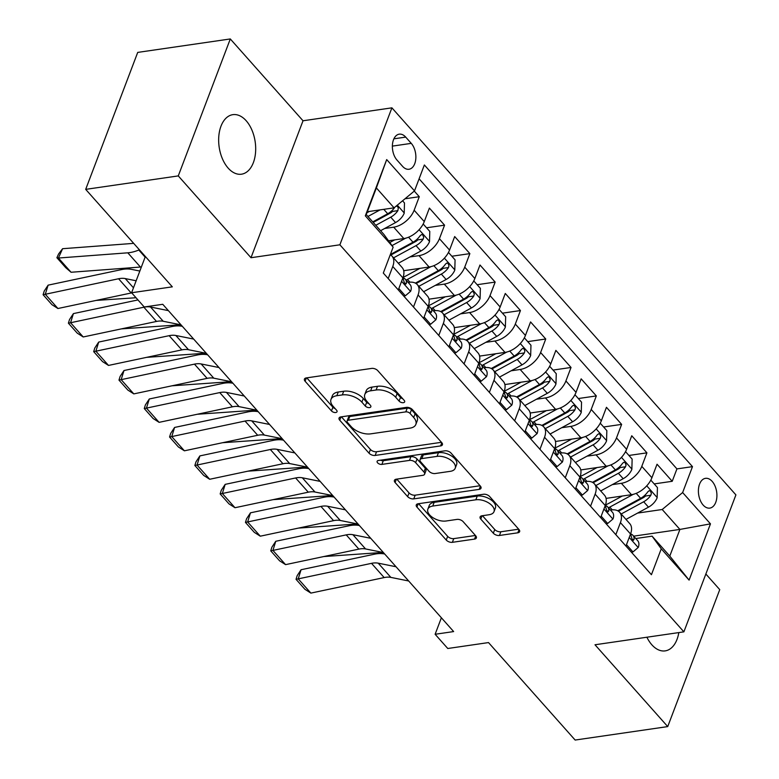 <?xml version="1.0" encoding="UTF-8"?>
<svg xmlns="http://www.w3.org/2000/svg" width="779" height="779" viewBox="0 0 779 779"><rect width="100%" height="100%" fill="white"/><g stroke="black" fill="none" stroke-linecap="round" stroke-linejoin="round"><path stroke-width="1.17" d="M403.376 402.685A3.233 1.743 -159.2 0 0 404.652 401.876A3.233 1.743 -159.2 0 0 404.184 400.357L377.805 370.677A4.616 2.483 -159.2 0 0 371.68 368.409L306.254 377.922A4.616 2.483 -159.2 0 0 304.423 379.081A4.616 2.483 -159.2 0 0 305.095 381.243L331.484 410.932A3.233 1.743 -159.2 0 0 335.759 412.51A3.233 1.743 -159.2 0 0 337.044 411.702A3.233 1.743 -159.2 0 0 336.567 410.192L333.159 406.346A14.762 7.956 -159.2 0 1 330.987 399.413A14.762 7.956 -159.2 0 1 336.84 395.713L342.293 394.924A14.762 7.956 -159.2 0 1 361.875 402.168L365.283 406.015A3.233 1.743 -159.2 0 0 369.567 407.602A3.233 1.743 -159.2 0 0 370.853 406.794A3.233 1.743 -159.2 0 0 370.376 405.275L366.958 401.428A14.762 7.956 -159.2 0 1 364.796 394.495A14.762 7.956 -159.2 0 1 370.648 390.805L376.101 390.006A14.762 7.956 -159.2 0 1 395.683 397.261L399.091 401.097A3.233 1.743 -159.2 0 0 403.376 402.685M646.901 637.222A30.079 18.199 81.7 0 0 651.857 644.808A30.079 18.199 81.7 0 0 665.178 650.884A30.079 18.199 81.7 0 0 678.821 632.577M246.174 120.735A30.079 18.199 81.7 0 0 232.843 114.659A30.079 18.199 81.7 0 0 218.821 136.052A30.079 18.199 81.7 0 0 228.169 168.118A30.079 18.199 81.7 0 0 241.5 174.194A30.079 18.199 81.7 0 0 255.522 152.791A30.079 18.199 81.7 0 0 246.174 120.735M712.162 481.373A15.044 9.095 81.7 0 0 705.492 478.335A15.044 9.095 81.7 0 0 698.481 489.037A15.044 9.095 81.7 0 0 703.155 505.065A15.044 9.095 81.7 0 0 709.825 508.103A15.044 9.095 81.7 0 0 716.836 497.411A15.044 9.095 81.7 0 0 712.162 481.373M493.321 533.206A4.616 2.483 -159.2 0 0 499.436 535.475L517.801 532.807A4.616 2.483 -159.2 0 0 519.632 531.648A4.616 2.483 -159.2 0 0 518.95 529.486L489.65 496.525A4.616 2.483 -159.2 0 0 483.535 494.256L418.099 503.77A4.616 2.483 -159.2 0 0 416.278 504.928A4.616 2.483 -159.2 0 0 416.95 507.09L446.25 540.051A4.616 2.483 -159.2 0 0 452.365 542.32L474.538 539.097A4.616 2.483 -159.2 0 0 476.368 537.938A4.616 2.483 -159.2 0 0 475.696 535.777L463.154 521.667A4.616 2.483 -159.2 0 0 457.039 519.398L446.036 521.005A12.337 6.651 -159.2 0 1 432.881 517.645A12.337 6.651 -159.2 0 1 427.866 509.145A12.337 6.651 -159.2 0 1 432.754 506.058L475.833 499.797A12.337 6.651 -159.2 0 1 488.998 503.146A12.337 6.651 -159.2 0 1 494.013 511.647A12.337 6.651 -159.2 0 1 489.115 514.734L481.938 515.786A4.616 2.483 -159.2 0 0 480.107 516.935A4.616 2.483 -159.2 0 0 480.789 519.106L493.321 533.206L494.733 529.506A4.616 2.483 -159.2 0 0 500.848 531.775L518.678 529.184M178.274 175.908L250.994 257.722L303.021 120.774L230.302 38.95L178.274 175.908L85.69 189.365L172.325 286.838L131.593 292.758L144.232 306.994L162.753 304.297L453.641 631.574L435.12 634.272L447.769 648.498L488.511 642.578L575.145 740.05L667.73 726.593L719.747 589.635L705.852 574.006M250.994 257.722L339.878 244.801L683.884 631.847L595 644.769L667.73 726.593M440.583 445.929A4.616 2.483 -159.2 0 0 442.414 444.77A4.616 2.483 -159.2 0 0 441.732 442.608L412.442 409.647A4.616 2.483 -159.2 0 0 406.317 407.378L340.89 416.892A4.616 2.483 -159.2 0 0 339.06 418.05A4.616 2.483 -159.2 0 0 339.732 420.212L369.032 453.183A4.616 2.483 -159.2 0 0 375.147 455.442L440.583 445.929L441.81 442.696M451.041 453.086L480.341 486.047A4.616 2.483 -159.2 0 1 481.023 488.209A4.616 2.483 -159.2 0 1 479.192 489.368L413.756 498.881A4.616 2.483 -159.2 0 1 407.641 496.613L395.099 482.513A4.616 2.483 -159.2 0 1 394.427 480.341A4.616 2.483 -159.2 0 1 396.258 479.192L422.793 475.326A4.616 2.483 -159.2 0 0 424.623 474.177A4.616 2.483 -159.2 0 0 423.942 472.006L415.626 462.648A4.616 2.483 -159.2 0 0 409.511 460.389L381.885 464.401A3.233 1.743 -159.2 0 1 378.438 463.524A3.233 1.743 -159.2 0 1 377.124 461.295A3.233 1.743 -159.2 0 1 378.409 460.486L444.926 450.817A4.616 2.483 -159.2 0 1 451.041 453.086M85.69 189.365L137.717 52.407L230.302 38.95M654.204 483.915L672.219 481.295L657.038 464.226L651.906 477.731L641.789 466.348A18.803 11.023 138.4 0 1 621.35 483.311L612.294 484.626M628.916 455.462L646.921 452.842L631.75 435.763L626.618 449.279L616.501 437.895A18.803 11.023 138.4 0 1 596.062 454.848L586.996 456.173M603.618 426.999L621.632 424.38L606.452 407.31L601.32 420.816L591.203 409.433A18.803 11.023 138.4 0 1 570.764 426.395L561.708 427.71M578.32 398.536L596.334 395.927L581.153 378.847L576.022 392.353L565.905 380.97A18.803 11.023 138.4 0 1 545.475 397.933L536.41 399.247M553.032 370.083L571.036 367.464L555.865 350.384L550.734 363.9L540.616 352.517A18.803 11.023 138.4 0 1 520.177 369.47L511.121 370.794M527.734 341.621L545.748 339.001L530.567 321.931L525.436 335.437L515.318 324.054A18.803 11.023 138.4 0 1 494.879 341.017L485.823 342.332M502.445 313.168L520.45 310.548L505.279 293.469L500.147 306.984L490.02 295.592A18.803 11.023 138.4 0 1 469.591 312.554L460.525 313.869M477.147 284.705L495.162 282.086L479.981 265.006L474.849 278.522L464.732 267.139A18.803 11.023 138.4 0 1 444.293 284.101L435.237 285.416M451.849 256.242L469.864 253.623L454.683 236.553L449.551 250.059L439.434 238.676A18.803 11.023 138.4 0 1 418.995 255.639L409.939 256.953M426.561 227.789L444.566 225.17L429.395 208.09L424.263 221.606A18.803 11.023 138.4 0 1 403.824 238.559L388.526 240.789M651.906 477.731A18.803 11.023 -41.6 0 1 631.467 494.694L606.062 498.385M626.618 449.279A18.803 11.023 -41.6 0 1 606.179 466.232L580.764 469.932M601.32 420.816A18.803 11.023 -41.6 0 1 580.881 437.779L555.476 441.469M576.022 392.353A18.803 11.023 -41.6 0 1 555.593 409.316L530.178 413.016M550.734 363.9A18.803 11.023 -41.6 0 1 530.295 380.853L504.889 384.553M525.436 335.437A18.803 11.023 -41.6 0 1 504.996 352.4L479.591 356.091M500.147 306.984A18.803 11.023 -41.6 0 1 479.708 323.937L454.293 327.638M474.849 278.522A18.803 11.023 -41.6 0 1 454.41 295.484L429.005 299.175M449.551 250.059A18.803 11.023 -41.6 0 1 429.112 267.022L403.707 270.712M396.978 160.055L402.548 166.317A14.567 8.812 81.7 0 0 409.004 169.257A14.567 8.812 81.7 0 0 415.791 158.897A14.567 8.812 81.7 0 0 411.263 143.365L405.703 137.104A14.567 8.812 81.7 0 0 399.247 134.163A14.567 8.812 81.7 0 0 392.45 144.524A14.567 8.812 81.7 0 0 396.978 160.055M339.878 244.801L391.905 107.843L735.912 494.889L683.884 631.847M672.219 481.295L676.932 468.9L692.482 466.64L424.36 164.973L414.516 190.884L394.077 207.837L367.328 211.732M692.482 466.64L682.638 492.552L710.467 523.858L689.094 580.112L661.264 548.815L651.429 574.717L383.307 273.059L393.152 247.147L365.322 215.841L386.696 159.578L414.516 190.884M610.483 510.07L611.233 509.963A18.803 11.023 138.4 0 1 619.656 512.28A18.803 11.023 138.4 0 1 620.415 522.612L615.838 534.676M585.185 481.607L585.935 481.5A18.803 11.023 138.4 0 1 594.367 483.817A18.803 11.023 138.4 0 1 595.127 494.159L590.54 506.223M559.887 453.154L560.646 453.047A18.803 11.023 138.4 0 1 569.069 455.355A18.803 11.023 138.4 0 1 569.829 465.696L565.252 477.761M534.598 424.691L535.348 424.584A18.803 11.023 138.4 0 1 543.771 426.902A18.803 11.023 138.4 0 1 544.54 437.233L539.954 449.298M509.3 396.238L510.05 396.122A18.803 11.023 138.4 0 1 518.483 398.439A18.803 11.023 138.4 0 1 519.242 408.78L514.656 420.845M484.012 367.776L484.762 367.669A18.803 11.023 138.4 0 1 493.185 369.986A18.803 11.023 138.4 0 1 493.944 380.318L489.368 392.382M458.714 339.313L459.464 339.206A18.803 11.023 138.4 0 1 467.887 341.523A18.803 11.023 138.4 0 1 468.656 351.855L464.07 363.92M433.416 310.86L434.166 310.743A18.803 11.023 138.4 0 1 442.599 313.061A18.803 11.023 138.4 0 1 443.358 323.402L438.772 335.467M408.128 282.397L408.878 282.29A18.803 11.023 138.4 0 1 417.301 284.608A18.803 11.023 138.4 0 1 418.06 294.939L413.483 307.004M404.992 198.781L419.277 196.707L414.146 210.223A18.803 11.023 138.4 0 1 393.707 227.176L384.641 228.5M390.26 254.752A18.803 11.023 138.4 0 1 392.012 256.145L402.13 267.528A18.803 11.023 138.4 0 1 402.889 277.869L398.303 289.934M392.012 256.145A18.803 11.023 138.4 0 1 392.772 266.476L388.185 278.551M625.956 546.06L630.542 533.995A18.803 11.023 -41.6 0 0 629.773 523.663L619.656 512.28M600.658 517.607L605.244 505.542A18.803 11.023 -41.6 0 0 604.485 495.201L594.367 483.817M575.369 489.144L579.946 477.079A18.803 11.023 -41.6 0 0 579.186 466.748L569.069 455.355M550.071 460.681L554.658 448.616A18.803 11.023 -41.6 0 0 553.888 438.285L543.771 426.902M524.773 432.228L529.36 420.163A18.803 11.023 -41.6 0 0 528.6 409.822L518.483 398.439M499.485 403.765L504.062 391.701A18.803 11.023 -41.6 0 0 503.302 381.369L493.185 369.986M474.187 375.312L478.773 363.238A18.803 11.023 -41.6 0 0 478.014 352.906L467.887 341.523M448.889 346.85L453.475 334.785A18.803 11.023 -41.6 0 0 452.716 324.444L442.599 313.061M423.601 318.387L428.177 306.322A18.803 11.023 -41.6 0 0 427.418 295.991L417.301 284.608M444.566 225.17L439.434 238.676M469.864 253.623L464.732 267.139M495.162 282.086L490.02 295.592M520.45 310.548L515.318 324.054M545.748 339.001L540.616 352.517M571.036 367.464L565.905 380.97M596.334 395.927L591.203 409.433M621.632 424.38L616.501 437.895M646.921 452.842L641.789 466.348M676.932 468.9L419.102 178.819M419.277 196.707L414.272 191.089M633.668 536.156L679.911 529.428L662.199 509.505L637.592 513.088M394.077 207.837L376.374 187.924L366.247 214.566L383.959 234.489L393.152 247.147M303.021 120.774L391.905 107.843M441.381 617.786L435.12 634.272M145.361 256.505L131.593 292.758M635.771 538.532L652.081 536.156L669.784 556.079L679.911 529.428L710.467 523.858M661.264 548.815L652.081 536.156M662.199 509.505L682.638 492.552M376.374 187.924L386.696 159.578M366.247 214.566L365.322 215.841M689.094 580.112L669.784 556.079M402.772 398.77A3.233 1.743 -159.2 0 1 400.503 397.397L397.086 393.551A14.762 7.956 -159.2 0 0 377.503 386.306L376.101 390.006M364.796 394.495L366.198 390.795A14.762 7.956 -159.2 0 1 372.05 387.095L377.503 386.306M330.987 399.413L332.39 395.713A14.762 7.956 -159.2 0 1 338.252 392.012L343.705 391.224A14.762 7.956 -159.2 0 1 363.277 398.468L366.695 402.315A3.233 1.743 -159.2 0 0 368.964 403.688M306.78 377.854L332.886 407.222A3.233 1.743 -159.2 0 0 335.165 408.605M341.406 416.814L370.434 449.473A4.616 2.483 -159.2 0 0 376.559 451.742L441.469 442.306M410.075 413.454A3.233 1.743 -159.2 0 0 405.801 411.877L348.359 420.222A3.233 1.743 -159.2 0 0 347.083 421.03A3.233 1.743 -159.2 0 0 347.551 422.549L351.154 426.6A14.762 7.956 -159.2 0 0 370.736 433.845L409.988 428.138A14.762 7.956 -159.2 0 0 415.85 424.438A14.762 7.956 -159.2 0 0 413.678 417.505L410.075 413.454L411.487 409.754A3.233 1.743 -159.2 0 0 407.203 408.167L405.801 411.877M347.083 421.03L348.486 417.33A3.233 1.743 -159.2 0 1 349.771 416.522L407.203 408.167M415.85 424.438L417.252 420.738A14.762 7.956 -159.2 0 0 415.09 413.805L413.678 417.505M411.487 409.754L415.09 413.805M480.068 485.745L415.168 495.181L413.756 498.881M396.774 479.114L409.043 492.912A4.616 2.483 -159.2 0 0 415.168 495.181M424.623 474.177L426.025 470.477A4.616 2.483 -159.2 0 0 425.353 468.306L417.028 458.948A4.616 2.483 -159.2 0 0 410.913 456.679L383.287 460.701L381.885 464.401M380.493 460.185A3.233 1.743 -159.2 0 0 383.287 460.701M450.33 471.324A12.337 6.651 -159.2 0 0 455.218 468.237A12.337 6.651 -159.2 0 0 450.204 459.737A12.337 6.651 -159.2 0 0 437.048 456.377L421.867 458.588A4.616 2.483 -159.2 0 0 420.037 459.746A4.616 2.483 -159.2 0 0 420.718 461.908L429.034 471.266A4.616 2.483 -159.2 0 0 435.149 473.535L450.33 471.324M455.218 468.237L456.63 464.537A12.337 6.651 -159.2 0 0 451.606 456.036A12.337 6.651 -159.2 0 0 438.45 452.677L437.048 456.377M420.037 459.746L421.439 456.046A4.616 2.483 -159.2 0 1 423.27 454.887L438.45 452.677M482.464 515.708L494.733 529.506M494.013 511.647L495.415 507.947A12.337 6.651 -159.2 0 0 490.4 499.446A12.337 6.651 -159.2 0 0 477.235 496.087L475.833 499.797M427.866 509.145L429.268 505.444A12.337 6.651 -159.2 0 1 434.166 502.358L477.235 496.087M418.625 503.692L447.652 536.351A4.616 2.483 -159.2 0 0 453.777 538.62L475.424 535.475M369.343 211.44L366.948 212.745M133.628 243.291A23.497 13.779 138.4 0 1 131.963 243.496L62.593 248.705L58.415 258.034L127.795 252.815A35.25 20.663 -41.6 0 0 138.798 250.02L139.383 249.777M380.064 209.882L367.941 216.474M402.568 200.797L404.486 202.959L404.204 213.203A12.454 7.303 138.4 0 1 395.537 222.57L380.59 230.701M71.064 272.261L65.748 267.684L56.896 257.722L58.415 258.034L71.064 272.261L140.434 267.051A35.25 20.663 -41.6 0 0 141.388 266.963M394.856 207.224A12.454 7.303 138.4 0 1 387.699 213.748L372.752 221.879M375.78 225.297L390.737 217.166A12.454 7.303 -41.6 0 0 397.884 210.642L398.293 207.905L397.475 206.484L396.326 206.084M397.884 210.642L392.558 211.411A6.349 3.72 138.4 0 1 390.201 213.173L373.219 222.414M56.896 257.722L58.561 253.993L62.593 248.705M131.7 292.885A23.497 13.779 -41.6 0 0 131.223 292.982L57.928 308.513L45.279 294.277L43.088 294.725L44.228 291.064L48.113 285.153L121.407 269.622A35.25 20.663 138.4 0 1 131.456 269.359L139.84 271.043M48.113 285.153L45.279 294.277L118.574 278.755A23.497 13.779 -41.6 0 1 125.263 278.58L136.15 280.771M57.928 308.513L51.95 304.686L43.088 294.725M394.632 239.893L389.792 242.532M405.596 238.208L392.022 245.589M423.172 223.982L429.784 231.412L429.502 241.665A12.454 7.303 138.4 0 1 420.835 251.033L398.342 263.263M96.09 300.421L136.013 297.744M393.531 257.859L416.025 245.619A12.454 7.303 -41.6 0 0 423.182 239.095L423.708 237.293L422.773 234.937L421.566 234.557L420.144 235.686A12.454 7.303 138.4 0 1 412.997 242.201L390.337 254.529M423.182 239.095L417.856 239.874A6.349 3.72 138.4 0 1 415.499 241.636L390.785 255.074M419.93 268.356L406.92 275.435A29.845 17.498 138.4 0 1 403.113 277.266M430.894 266.671L407.446 279.418A35.951 21.082 138.4 0 1 406.102 280.128M448.47 252.445L455.072 259.874L454.79 270.118A12.454 7.303 138.4 0 1 446.133 279.486L423.63 291.726M121.388 328.884L180.533 324.755M418.829 286.321L441.323 274.081A12.454 7.303 -41.6 0 0 448.47 267.557L448.996 265.756L448.061 263.399L446.854 263.02L445.442 264.139A12.454 7.303 138.4 0 1 438.285 270.664L415.392 283.118M448.47 267.557L443.144 268.336A6.349 3.72 138.4 0 1 440.797 270.099L416.083 283.537M445.228 296.818L432.209 303.898A29.845 17.498 138.4 0 1 428.411 305.728A12.454 7.303 138.4 0 1 428.703 308.192L429.979 312.223L431.05 312.622L431.741 311.61A12.454 7.303 -41.6 0 0 430.573 307.656A12.454 7.303 -41.6 0 0 428.995 306.517L428.586 306.342M456.182 295.124L432.744 307.88A35.951 21.082 138.4 0 1 431.4 308.581M473.768 280.898L480.37 288.337L480.088 298.581A12.454 7.303 138.4 0 1 471.422 307.948L448.928 320.188M146.676 357.347L205.831 353.218M444.118 314.774L466.621 302.534A12.454 7.303 -41.6 0 0 473.768 296.02L474.294 294.209L473.359 291.862L472.152 291.473L470.73 292.602A12.454 7.303 138.4 0 1 463.583 299.126L440.68 311.581M473.768 296.02L468.442 296.789A6.349 3.72 138.4 0 1 466.085 298.552L441.381 311.999M470.516 325.271L457.507 332.351A29.845 17.498 138.4 0 1 453.699 334.181A12.454 7.303 138.4 0 1 454.001 336.645L455.267 340.686L456.338 341.085L457.039 340.063A12.454 7.303 -41.6 0 0 455.871 336.109A12.454 7.303 -41.6 0 0 454.293 334.98L453.875 334.795M481.48 323.587L458.033 336.333A35.951 21.082 138.4 0 1 456.698 337.044M499.057 309.36L505.668 316.79L505.376 327.044A12.454 7.303 138.4 0 1 496.72 336.401L474.216 348.641M171.974 385.8L231.12 381.671M469.416 343.237L491.909 330.997A12.454 7.303 -41.6 0 0 499.066 324.473L499.592 322.672L498.657 320.315L497.44 319.935L496.028 321.065A12.454 7.303 138.4 0 1 488.881 327.579L465.978 340.043M499.066 324.473L493.74 325.252A6.349 3.72 138.4 0 1 491.383 327.014L466.67 340.452M398.838 288.532L405.314 295.816L410.66 291.258A12.454 7.303 -41.6 0 0 410.085 284.598L405.275 279.194A12.454 7.303 -41.6 0 0 403.707 278.064L403.288 277.879M181.02 324.853L163.21 321.269A23.497 13.779 -41.6 0 0 156.511 321.445L83.217 336.966L70.568 322.74L68.386 323.178L69.526 319.526L73.411 313.606L137.961 299.934M73.411 313.606L70.568 322.74L143.862 307.208A23.497 13.779 -41.6 0 1 150.561 307.033L168.371 310.626M403.103 277.256A12.454 7.303 138.4 0 1 403.415 279.729L404.681 283.76L405.752 284.169L406.453 283.147A12.454 7.303 -41.6 0 0 405.275 279.194M83.217 336.966L77.238 333.139L68.386 323.178M403.746 296.049L405.314 295.816M424.127 316.985L430.612 324.278L435.948 319.721A12.454 7.303 -41.6 0 0 435.373 313.061L430.573 307.656M206.318 353.315L188.508 349.722A23.497 13.779 -41.6 0 0 181.809 349.898L108.515 365.429L95.866 351.202L93.684 351.641L94.814 347.989L98.699 342.069L172.003 326.537A35.25 20.663 138.4 0 1 182.043 326.274L182.335 326.333M98.699 342.069L95.866 351.202L169.16 335.671A23.497 13.779 -41.6 0 1 175.859 335.496L193.669 339.079M108.515 365.429L102.536 361.602L93.684 351.641M429.034 324.512L430.612 324.278M449.425 345.448L455.91 352.741L461.246 348.184A12.454 7.303 -41.6 0 0 460.671 341.523L455.871 336.109M231.616 381.768L213.797 378.185A23.497 13.779 -41.6 0 0 207.107 378.36L133.803 393.892L121.164 379.655L118.973 380.103L120.112 376.442L123.997 370.522L197.291 355A35.25 20.663 138.4 0 1 207.341 354.737L207.633 354.796M123.997 370.522L121.164 379.655L194.458 364.134A23.497 13.779 -41.6 0 1 201.148 363.959L218.967 367.542M133.803 393.892L127.824 390.055L118.973 380.103M454.332 352.965L455.91 352.741M474.723 373.91L481.198 381.194L486.544 376.637A12.454 7.303 -41.6 0 0 485.969 369.976L481.159 364.572A12.454 7.303 -41.6 0 0 479.591 363.442L479.173 363.257M256.904 410.231L239.095 406.638A23.497 13.779 -41.6 0 0 232.395 406.823L159.101 422.345L146.452 408.118L144.271 408.556L145.4 404.905L149.295 398.984L222.59 383.453A35.25 20.663 138.4 0 1 232.629 383.19L232.931 383.249M149.295 398.984L146.452 408.118L219.746 392.587A23.497 13.779 -41.6 0 1 226.446 392.412L244.255 396.005M495.814 353.734L482.805 360.813A29.845 17.498 138.4 0 1 478.997 362.644A12.454 7.303 138.4 0 1 479.299 365.108L480.565 369.139L481.636 369.548L482.328 368.525A12.454 7.303 -41.6 0 0 481.159 364.572M159.101 422.345L153.122 418.518L144.271 408.556M479.621 381.428L481.198 381.194M506.778 352.04L483.331 364.796A35.951 21.082 138.4 0 1 481.987 365.507M524.355 337.823L530.957 345.253L530.674 355.497A12.454 7.303 138.4 0 1 522.008 364.864L499.514 377.104M197.272 414.262L256.418 410.134M494.714 371.7L517.207 359.46A12.454 7.303 -41.6 0 0 524.355 352.936L524.88 351.125L523.946 348.778L522.738 348.398L521.326 349.518A12.454 7.303 138.4 0 1 514.169 356.042L491.276 368.496M524.355 352.936L519.028 353.715A6.349 3.72 138.4 0 1 516.681 355.477L491.968 368.915M500.011 402.363L506.496 409.657L511.832 405.099A12.454 7.303 -41.6 0 0 511.258 398.439L506.457 393.035A12.454 7.303 -41.6 0 0 504.88 391.895L504.461 391.71M282.202 438.694L264.383 435.101A23.497 13.779 -41.6 0 0 257.693 435.276L184.399 450.807L171.75 436.581L169.569 437.019L170.698 433.367L174.584 427.447L247.878 411.916A35.25 20.663 138.4 0 1 257.927 411.653L258.219 411.711M174.584 427.447L171.75 436.581L245.044 421.049A23.497 13.779 -41.6 0 1 251.744 420.874L269.553 424.458M521.112 382.197L508.093 389.276A29.845 17.498 138.4 0 1 504.286 391.107A12.454 7.303 138.4 0 1 504.588 393.57L505.863 397.602L506.934 398.001L507.626 396.978A12.454 7.303 -41.6 0 0 506.457 393.035M184.399 450.807L178.42 446.98L169.569 437.019M504.919 409.881L506.496 409.657M532.067 380.503L508.629 393.259A35.951 21.082 138.4 0 1 507.285 393.96M549.653 366.276L556.255 373.706L555.972 383.959A12.454 7.303 138.4 0 1 547.306 393.327L524.812 405.567M222.56 442.715L281.716 438.596M520.002 400.153L542.505 387.913A12.454 7.303 -41.6 0 0 549.653 381.398L550.178 379.587L549.244 377.24L548.036 376.851L546.615 377.981A12.454 7.303 138.4 0 1 539.467 384.505L516.565 396.959M549.653 381.398L544.326 382.168A6.349 3.72 138.4 0 1 541.97 383.93L517.266 397.378M525.309 430.826L531.784 438.119L537.13 433.562A12.454 7.303 -41.6 0 0 536.556 426.892L531.745 421.488A12.454 7.303 -41.6 0 0 530.178 420.358L529.759 420.173M307.491 467.147L289.681 463.563A23.497 13.779 -41.6 0 0 282.981 463.739L209.687 479.27L197.048 465.034L194.857 465.472L195.996 461.82L199.882 455.9L273.176 440.378A35.25 20.663 138.4 0 1 283.225 440.116L283.517 440.174M199.882 455.9L197.048 465.034L270.342 449.502A23.497 13.779 -41.6 0 1 277.032 449.327L294.851 452.92M546.4 410.65L533.391 417.729A29.845 17.498 138.4 0 1 529.584 419.56A12.454 7.303 138.4 0 1 529.886 422.023L531.151 426.064L532.223 426.464L532.924 425.441A12.454 7.303 -41.6 0 0 531.745 421.488M209.687 479.27L203.708 475.433L194.857 465.472M530.217 438.343L531.784 438.119M557.365 408.965L533.917 421.712A35.951 21.082 138.4 0 1 532.573 422.422M574.941 394.739L581.553 402.168L581.261 412.422A12.454 7.303 138.4 0 1 572.604 421.78L550.101 434.02M247.858 471.178L307.004 467.049M545.3 428.616L567.794 416.376A12.454 7.303 -41.6 0 0 574.951 409.851L575.477 408.05L574.542 405.693L573.325 405.314L571.913 406.434A12.454 7.303 138.4 0 1 564.756 412.958L541.863 425.412M574.951 409.851L569.615 410.63A6.349 3.72 138.4 0 1 567.268 412.393L542.554 425.831M550.607 459.279L557.082 466.572L562.419 462.015A12.454 7.303 -41.6 0 0 561.854 455.355L557.043 449.95A12.454 7.303 -41.6 0 0 555.476 448.821L555.057 448.636M332.789 495.61L314.979 492.016A23.497 13.779 -41.6 0 0 308.28 492.192L234.985 507.723L222.336 493.497L220.155 493.935L221.285 490.283L225.18 484.363L298.474 468.831A35.25 20.663 138.4 0 1 308.513 468.568L308.815 468.627M225.18 484.363L222.336 493.497L295.631 477.965A23.497 13.779 -41.6 0 1 302.33 477.79L320.14 481.383M571.698 439.113L558.689 446.192A29.845 17.498 138.4 0 1 554.882 448.022A12.454 7.303 138.4 0 1 555.184 450.486L556.449 454.517L557.521 454.926L558.212 453.904A12.454 7.303 -41.6 0 0 557.043 449.95M234.985 507.723L229.007 503.896L220.155 493.935M555.505 466.806L557.082 466.572M582.653 437.418L559.215 450.174A35.951 21.082 138.4 0 1 557.871 450.875M600.239 423.201L606.841 430.631L606.559 440.875A12.454 7.303 138.4 0 1 597.892 450.243L575.399 462.483M273.156 499.641L332.302 495.512M570.588 457.069L593.092 444.838A12.454 7.303 -41.6 0 0 600.239 438.314L600.765 436.503L599.83 434.156L598.691 433.757L597.211 434.896A12.454 7.303 138.4 0 1 590.054 441.42L567.161 453.875M600.239 438.314L594.913 439.083A6.349 3.72 138.4 0 1 592.556 440.846L567.852 454.293M575.895 487.742L582.38 495.035L587.717 490.478A12.454 7.303 -41.6 0 0 587.142 483.817L582.341 478.403A12.454 7.303 -41.6 0 0 580.764 477.274L580.345 477.089M358.087 524.072L340.267 520.479A23.497 13.779 -41.6 0 0 333.578 520.654L260.283 536.186L247.634 521.949L245.443 522.397L246.583 518.746L250.468 512.825L323.762 497.294A35.25 20.663 138.4 0 1 333.811 497.031L334.103 497.09M250.468 512.825L247.634 521.949L320.929 506.428A23.497 13.779 -41.6 0 1 327.628 506.253L345.438 509.836M580.17 476.466A12.454 7.303 138.4 0 1 580.472 478.949L581.738 482.98L582.819 483.379L583.51 482.357A12.454 7.303 -41.6 0 0 582.341 478.403M260.283 536.186L254.305 532.359L245.443 522.397M580.803 495.259L582.38 495.035M596.987 467.575L583.977 474.645A29.845 17.498 138.4 0 1 580.17 476.485M607.951 465.881L584.513 478.637A35.951 21.082 138.4 0 1 583.169 479.338M625.537 451.654L632.139 459.084L631.857 469.338A12.454 7.303 138.4 0 1 623.19 478.705L600.697 490.936M298.445 528.094L357.6 523.965M595.886 485.531L618.38 473.291A12.454 7.303 -41.6 0 0 625.537 466.767L626.063 464.966L625.128 462.609L623.921 462.229L622.499 463.359A12.454 7.303 138.4 0 1 615.352 469.883L592.449 482.337M625.537 466.767L620.211 467.546A6.349 3.72 138.4 0 1 617.854 469.309L593.15 482.746M601.193 516.204L607.669 523.488L613.015 518.941A12.454 7.303 -41.6 0 0 612.44 512.27L607.63 506.866A12.454 7.303 -41.6 0 0 606.062 505.737L605.643 505.552M383.375 552.525L365.565 548.942A23.497 13.779 -41.6 0 0 358.866 549.117L285.572 564.639L272.923 550.412L270.741 550.85L271.881 547.199L275.766 541.278L349.06 525.757A35.25 20.663 138.4 0 1 359.1 525.484L359.401 525.552M275.766 541.278L272.923 550.412L346.227 534.881A23.497 13.779 -41.6 0 1 352.916 534.706L370.726 538.299M622.285 496.028L609.275 503.107A29.845 17.498 138.4 0 1 605.468 504.938A12.454 7.303 138.4 0 1 605.77 507.402L607.036 511.433L608.107 511.842L608.808 510.82A12.454 7.303 -41.6 0 0 607.63 506.866M285.572 564.639L279.593 560.812L270.741 550.85M606.101 523.722L607.669 523.488M633.249 494.344L609.801 507.09A35.951 21.082 138.4 0 1 608.457 507.801M650.825 480.117L657.427 487.547L657.145 497.791A12.454 7.303 138.4 0 1 648.488 507.158L625.985 519.398M323.743 556.557L382.888 552.428M621.184 513.994L643.678 501.754A12.454 7.303 -41.6 0 0 650.835 495.23L651.361 493.428L650.426 491.072L649.209 490.692L647.797 491.812A12.454 7.303 138.4 0 1 640.64 498.336L617.747 510.79M650.835 495.23L645.499 496.009A6.349 3.72 138.4 0 1 643.152 497.771L618.438 511.209M626.491 544.657L632.967 551.951L638.303 547.394A12.454 7.303 -41.6 0 0 637.738 540.733L632.928 535.329A12.454 7.303 -41.6 0 0 631.35 534.199L630.941 534.014M408.673 580.988L390.863 577.395A23.497 13.779 -41.6 0 0 384.164 577.57L310.87 593.101L298.221 578.875L296.039 579.313L297.169 575.662L301.064 569.741L374.358 554.21A35.25 20.663 138.4 0 1 384.398 553.947L384.69 554.005M301.064 569.741L298.221 578.875L371.515 563.344A23.497 13.779 -41.6 0 1 378.214 563.168L396.024 566.752M630.756 533.381A12.454 7.303 138.4 0 1 631.068 535.864L632.334 539.896L633.405 540.295L634.096 539.282A12.454 7.303 -41.6 0 0 632.928 535.329M310.87 593.101L304.891 589.275L296.039 579.313M631.389 552.184L632.967 551.951M631.467 494.694L621.35 483.311M606.179 466.232L596.062 454.848M580.881 437.779L570.764 426.395M555.593 409.316L545.475 397.933M530.295 380.853L520.177 369.47M504.996 352.4L494.879 341.017M479.708 323.937L469.591 312.554M454.41 295.484L444.293 284.101M429.112 267.022L418.995 255.639M403.824 238.559L393.707 227.176M402.889 277.869L392.772 266.476M630.542 533.995L620.415 522.612M605.244 505.542L595.127 494.159M579.946 477.079L569.829 465.696M554.658 448.616L544.54 437.233M529.36 420.163L519.242 408.78M504.062 391.701L493.944 380.318M478.773 363.238L468.656 351.855M453.475 334.785L443.358 323.402M428.177 306.322L418.06 294.939M424.263 221.606L414.146 210.223M393.892 138.828L405.703 137.104M392.373 146.111L411.263 143.365M397.086 393.551L395.683 397.261M372.05 387.095L370.648 390.805M366.695 402.315L365.283 406.015M363.277 398.468L361.875 402.168M343.705 391.224L342.293 394.924M338.252 392.012L336.84 395.713M332.886 407.222L331.484 410.932M306.371 377.912L305.095 381.243M400.503 397.397L399.091 401.097M376.559 451.742L375.147 455.442M370.434 449.473L369.032 453.183M341.007 416.882L339.732 420.212M349.771 416.522L348.359 420.222M480.419 486.135L479.192 489.368M409.043 492.912L407.641 496.613M396.375 479.173L395.099 482.513M425.353 468.306L423.942 472.006M417.028 458.948L415.626 462.648M410.913 456.679L409.511 460.389M423.27 454.887L421.867 458.588M482.055 515.766L480.789 519.106M434.166 502.358L432.754 506.058M475.765 535.864L474.538 539.097M453.777 538.62L452.365 542.32M447.652 536.351L446.25 540.051M418.216 503.75L416.95 507.09M519.028 529.574L517.801 532.807M500.848 531.775L499.436 535.475M404.213 212.949L397.3 205.169M387.699 213.748L383.784 209.337M395.537 222.57L390.737 217.166M127.795 252.815L140.434 267.051M138.798 250.02L145.118 257.138M133.472 287.811L125.263 278.58M131.223 292.982L118.574 278.755M429.502 241.402L419.102 229.698M412.997 242.201L408.556 237.215M420.835 251.033L416.025 245.619M454.8 269.865L444.39 258.161M409.9 282.173L407.446 279.418M438.285 270.664L433.854 265.678M446.133 279.486L441.323 274.081M480.098 298.328L469.688 286.614M435.188 310.636L432.744 307.88M463.583 299.126L459.152 294.141M471.422 307.948L466.621 302.534M505.386 326.781L494.986 315.076M460.486 339.089L458.033 336.333M488.881 327.579L484.441 322.594M496.72 336.401L491.909 330.997M401.575 281.307L410.523 291.375M163.21 321.269L150.561 307.033M156.511 321.445L143.862 307.208M404.389 283.449L406.453 283.147M426.873 309.769L435.821 319.838M188.508 349.722L175.859 335.496M181.809 349.898L169.16 335.671M429.687 311.902L431.741 311.61M452.171 338.232L461.11 348.291M213.797 378.185L201.148 363.959M207.107 378.36L194.458 364.134M454.985 340.365L457.039 340.063M477.459 366.685L486.408 376.754M239.095 406.638L226.446 392.412M232.395 406.823L219.746 392.587M480.273 368.827L482.328 368.525M530.684 355.243L520.275 343.539M485.775 367.552L483.331 364.796M514.169 356.042L509.739 351.056M522.008 364.864L517.207 359.46M502.757 395.148L511.706 405.216M264.383 435.101L251.744 420.874M257.693 435.276L245.044 421.049M505.571 397.28L507.626 396.978M555.982 383.706L545.573 371.992M511.073 396.014L508.629 393.259M539.467 384.505L535.037 379.519M547.306 393.327L542.505 387.913M528.055 423.61L536.994 433.669M289.681 463.563L277.032 449.327M282.981 463.739L270.342 449.502M530.869 425.743L532.924 425.441M581.27 412.159L570.871 400.455M536.371 424.467L533.917 421.712M564.756 412.958L560.325 407.972M572.604 421.78L567.794 416.376M553.343 452.063L562.292 462.132M314.979 492.016L302.33 477.79M308.28 492.192L295.631 477.965M556.157 454.196L558.212 453.904M606.568 440.622L596.159 428.908M561.659 452.93L559.215 450.174M590.054 441.42L585.623 436.435M597.892 450.243L593.092 444.838M578.641 480.526L587.59 490.595M340.267 520.479L327.628 506.253M333.578 520.654L320.929 506.428M581.455 482.659L583.51 482.357M631.866 469.085L621.457 457.37M586.957 481.383L584.513 478.637M615.352 469.883L610.921 464.888M623.19 478.705L618.38 473.291M603.929 508.989L612.878 519.048M365.565 548.942L352.916 534.706M358.866 549.117L346.227 534.881M606.744 511.121L608.808 510.82M657.155 497.538L646.745 485.833M612.255 509.846L609.801 507.09M640.64 498.336L636.209 493.35M648.488 507.158L643.678 501.754M629.228 537.442L638.176 547.51M390.863 577.395L378.214 563.168M384.164 577.57L371.515 563.344M632.042 539.574L634.096 539.282"/></g></svg>
